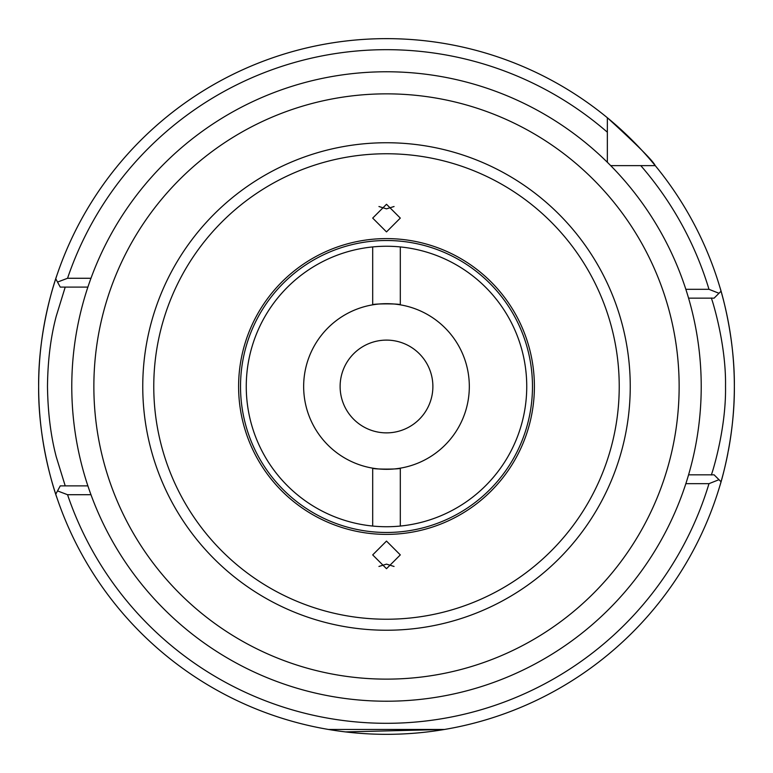 <?xml version="1.0" encoding="UTF-8"?>
<svg xmlns="http://www.w3.org/2000/svg" width="773" height="773" viewBox="0 0 773 773"><rect width="100%" height="100%" fill="white"/><g stroke="black" fill="none" stroke-linecap="round" stroke-linejoin="round"><path stroke-width="1.16" d="M328.438 729.461L444.562 729.461L345.463 731.915M526.742 386.49A140.242 140.242 0 0 0 386.5 246.249A140.242 140.242 0 0 0 246.258 386.49A140.242 140.242 0 0 0 386.5 526.732A140.242 140.242 0 0 0 526.742 386.49M56.844 497.532C57.212 498.807 38.003 446.089 38.65 386.49A347.85 347.85 0 0 0 55.753 494.208L57.531 490.913L67.551 494.71A336.806 336.806 0 0 0 708.986 483.666L685.844 483.666A314.717 314.717 0 0 1 90.972 494.71L67.551 494.71M708.986 483.666L718.977 479.695L721.045 481.772A347.85 347.85 0 0 0 727.857 453.413M728.388 450.601A347.85 347.85 0 0 0 734.35 386.49C734.843 439.953 719.421 487.444 719.75 486.198M394.056 206.526L386.5 208.855L378.944 206.526M386.5 231.9L400.308 218.092L386.5 204.275L372.692 218.092L386.5 231.9M378.944 566.454L386.5 564.126L394.056 566.454M386.5 541.081L372.692 554.898L386.5 568.706L400.308 554.898L386.5 541.081M372.692 526.055L372.692 468.158A82.817 82.817 0 0 0 469.317 386.49A82.817 82.817 0 0 0 400.308 304.833C401.158 303.567 371.861 303.567 372.692 304.833A82.817 82.817 0 0 0 372.692 468.158C371.842 469.414 401.139 469.414 400.308 468.158L400.308 526.055M400.308 246.925L400.308 304.833A82.817 82.817 0 0 0 372.692 304.833L372.692 246.925M432.88 386.49A46.38 46.38 0 0 0 386.5 340.11A46.38 46.38 0 0 0 340.12 386.49A46.38 46.38 0 0 0 386.5 432.87A46.38 46.38 0 0 0 432.88 386.49M679.138 386.49A292.638 292.638 0 0 1 386.5 679.129A292.638 292.638 0 0 1 93.862 386.49A292.638 292.638 0 0 1 386.5 93.852A292.638 292.638 0 0 1 679.138 386.49M607.356 121.332L607.356 162.282A314.717 314.717 0 0 1 685.844 483.666M90.972 494.71A314.717 314.717 0 0 1 607.356 162.282M719.75 286.783C719.431 285.585 734.852 333.057 734.35 386.49A347.85 347.85 0 0 0 655.243 165.635L640.788 165.635L655.243 165.635C652.982 160.774 637.02 144.812 607.356 117.747L607.356 132.202A336.806 336.806 0 0 0 67.551 278.27L57.531 282.077L55.753 278.773A347.85 347.85 0 0 0 38.65 386.49C38.012 326.786 57.231 274.164 56.844 275.449M67.551 278.27L90.972 278.27M685.844 289.315L708.986 289.315A336.806 336.806 0 0 0 640.788 165.635L651.658 165.635M640.788 165.635L610.718 165.635M711.286 474.835C710.561 478.207 726.32 431.237 725.518 386.403C726.311 341.705 710.561 294.803 711.286 298.146M688.569 474.835L714.107 474.835L718.977 479.695M734.35 386.49A347.85 347.85 0 0 0 721.045 291.208L714.107 298.146L688.569 298.146M607.356 118.675L607.356 132.202M65.222 287.102L56.226 316.234C50.67 337.144 47.752 360.595 47.482 386.597C47.868 412.627 50.776 436.02 56.236 456.775L65.222 485.879M87.88 287.102L60.255 287.102L57.531 282.077M57.531 490.913L60.255 485.879L87.88 485.879M38.65 386.49A347.85 347.85 0 0 1 655.243 165.635A347.85 347.85 0 0 0 55.753 278.773L56.941 280.976M718.977 293.286L708.986 289.315M721.045 481.772A347.85 347.85 0 0 1 55.753 494.208A347.85 347.85 0 0 0 721.045 481.772L718.813 479.531M240.519 386.49A145.981 145.981 0 0 0 386.5 532.471A145.981 145.981 0 0 0 532.481 386.49A145.981 145.981 0 0 0 386.5 240.509A145.981 145.981 0 0 0 240.519 386.49M534.394 386.49A147.894 147.894 0 0 1 386.5 534.385A147.894 147.894 0 0 1 238.606 386.49A147.894 147.894 0 0 1 386.5 238.596A147.894 147.894 0 0 1 534.394 386.49M619.231 386.49A232.731 232.731 0 0 1 386.5 619.231A232.731 232.731 0 0 1 153.769 386.49A232.731 232.731 0 0 1 386.5 153.759A232.731 232.731 0 0 1 619.231 386.49M630.246 386.49A243.746 243.746 0 0 1 386.5 630.237A243.746 243.746 0 0 1 142.754 386.49A243.746 243.746 0 0 1 386.5 142.744A243.746 243.746 0 0 1 630.246 386.49M655.243 165.635A347.85 347.85 0 0 1 721.045 291.208"/></g></svg>
